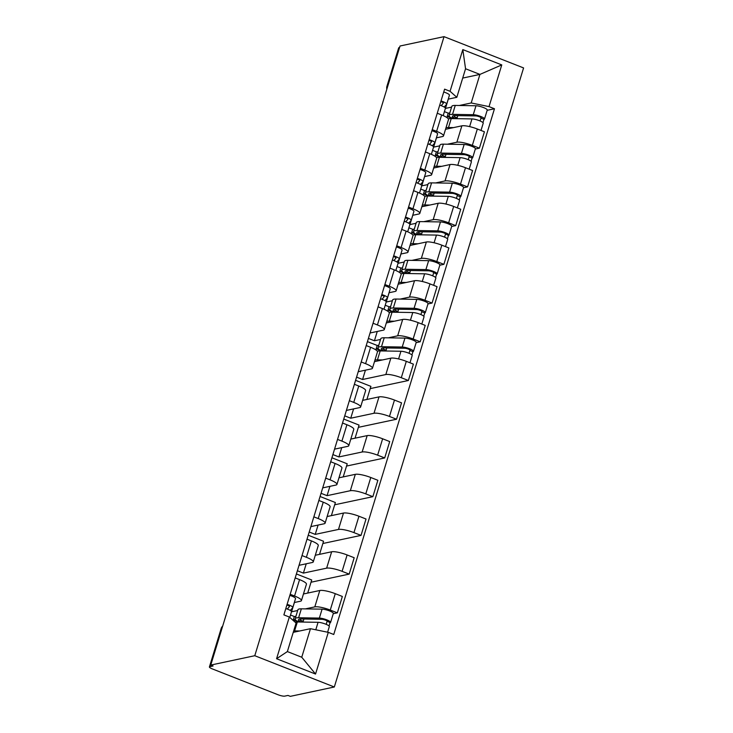 <?xml version="1.0" encoding="UTF-8"?>
<svg xmlns="http://www.w3.org/2000/svg" width="733" height="733" viewBox="0 0 733 733"><rect width="100%" height="100%" fill="white"/><g stroke="black" fill="none" stroke-linecap="round" stroke-linejoin="round"><path stroke-width="1.1" d="M210.765 665.069L213.083 665.985L209.849 666.673A5.305 1.109 -163 0 0 209.418 666.938A5.305 1.109 -163 0 0 212.405 668.936L278.036 694.747A5.305 1.109 -163 0 0 284.761 696.121L287.996 695.434L290.314 696.35L334.321 686.995L523.582 67.931L444.033 36.65L254.772 655.714L210.765 665.069L400.035 46.005L444.033 36.65M387.812 85.981L387.354 86.082A5.305 1.109 17 0 0 386.914 86.357L398.679 47.874A5.305 1.109 17 0 1 399.119 47.608L387.354 86.082A5.305 4.856 78 0 0 387.134 88.198M334.321 686.995L254.772 655.714M305.377 608.885L314.805 606.878A12.204 2.538 17 0 1 330.262 610.058L337.345 612.843L342.348 596.46L335.274 593.675A12.204 2.538 -163 0 0 319.808 590.496L303.453 593.977M291.496 611.808L297.68 610.525M301.428 600.602L306.44 584.219A12.204 2.538 -163 0 0 299.559 579.629L294.547 596.011A12.204 2.538 17 0 1 301.428 600.602A12.204 2.538 17 0 1 300.42 601.225L294.327 602.526M294.547 596.011L290.176 594.289M294.492 616.581L290.506 615.024M333.258 613.704L337.345 612.843M299.559 579.629L295.179 577.906M297.378 570.741L303.389 573.105L326.643 568.157A12.204 2.538 17 0 1 342.109 571.337L349.183 574.113L354.186 557.731L347.112 554.954A12.204 2.538 -163 0 0 331.646 551.775L315.291 555.257M302.014 555.568L306.385 557.291A12.204 2.538 17 0 1 313.266 561.881A12.204 2.538 17 0 1 312.258 562.504L299.037 565.317M307.704 593.07L311.708 579.977L296.389 573.957M311.021 582.231L349.183 574.113M313.266 561.881L318.278 545.499A12.204 2.538 -163 0 0 311.397 540.908L307.026 539.186M309.216 532.021L315.227 534.384L338.481 529.437A12.204 2.538 17 0 1 353.947 532.616L361.021 535.392L366.024 519.01L358.95 516.234A12.204 2.538 -163 0 0 343.484 513.054L327.129 516.536M313.852 516.847L318.232 518.57A12.204 2.538 17 0 1 325.104 523.16A12.204 2.538 17 0 1 324.096 523.783L310.874 526.596M319.542 554.35L323.546 541.256L308.236 535.237M322.859 543.51L361.021 535.392M325.104 523.16L330.116 506.778A12.204 2.538 -163 0 0 323.235 502.187L318.864 500.465M321.054 493.3L327.065 495.664L350.319 490.716A12.204 2.538 17 0 1 365.785 493.886L372.859 496.672L377.861 480.289L370.788 477.504A12.204 2.538 -163 0 0 355.322 474.333L338.967 477.806M325.69 478.127L330.07 479.849A12.204 2.538 17 0 1 336.942 484.431A12.204 2.538 17 0 1 335.934 485.063L322.712 487.876M331.38 515.629L335.384 502.536L320.074 496.507M334.697 504.79L372.859 496.672M336.942 484.431L341.954 468.048A12.204 2.538 -163 0 0 335.073 463.467L330.702 461.744M332.892 454.57L338.903 456.934L362.157 451.995A12.204 2.538 17 0 1 377.623 455.166L384.697 457.951L389.699 441.568L382.626 438.783A12.204 2.538 -163 0 0 367.169 435.613L350.805 439.085M337.528 439.406L341.908 441.119A12.204 2.538 17 0 1 348.78 445.71A12.204 2.538 17 0 1 347.781 446.342L334.55 449.155M343.218 476.908L347.222 463.806L331.912 457.786M346.535 466.06L384.697 457.951M348.78 445.71L353.792 429.327A12.204 2.538 -163 0 0 346.911 424.737L342.54 423.023M344.73 415.849L350.74 418.213L373.995 413.265A12.204 2.538 17 0 1 389.461 416.445L396.535 419.23L401.547 402.848L394.473 400.062A12.204 2.538 -163 0 0 379.007 396.883L362.643 400.365M349.366 400.676L353.746 402.399A12.204 2.538 17 0 1 360.618 406.989A12.204 2.538 17 0 1 359.619 407.612L346.388 410.425M355.056 438.187L359.06 425.085L343.75 419.065M358.373 427.339L396.535 419.23M360.618 406.989L365.63 390.607A12.204 2.538 -163 0 0 358.749 386.016L354.378 384.294M356.568 377.129L362.578 379.492L385.833 374.545A12.204 2.538 17 0 1 401.299 377.724L408.373 380.5L413.385 364.118L406.311 361.342A12.204 2.538 -163 0 0 390.845 358.162L374.481 361.644M361.204 361.955L365.584 363.678A12.204 2.538 17 0 1 372.456 368.268A12.204 2.538 17 0 1 371.457 368.891L358.226 371.704M366.894 399.458L370.898 386.364L355.587 380.345M370.211 388.618L408.373 380.5M372.456 368.268L377.468 351.886A12.204 2.538 -163 0 0 370.596 347.295L366.216 345.573M388.252 337.831L397.671 335.824A12.204 2.538 17 0 1 413.137 339.003L420.211 341.78L425.222 325.397L418.149 322.621A12.204 2.538 -163 0 0 402.683 319.441L386.328 322.923M368.406 338.408L374.416 340.772L380.546 339.461M373.042 323.235L377.422 324.957A12.204 2.538 17 0 1 384.294 329.548A12.204 2.538 17 0 1 383.295 330.171L370.064 332.984M377.367 345.527L367.425 341.624M416.133 342.65L420.211 341.78M384.294 329.548L389.305 313.165A12.204 2.538 -163 0 0 382.434 308.575L378.054 306.852M400.09 299.11L409.509 297.103A12.204 2.538 17 0 1 424.975 300.273L432.049 303.059L437.06 286.676L429.987 283.891A12.204 2.538 -163 0 0 414.521 280.721L398.166 284.193M386.199 302.023L392.384 300.741M384.88 284.514L389.26 286.236A12.204 2.538 17 0 1 396.141 290.818A12.204 2.538 17 0 1 395.133 291.45L389.04 292.742M389.205 306.806L385.219 305.24M427.971 303.929L432.049 303.059M396.141 290.818L401.143 274.435A12.204 2.538 -163 0 0 394.272 269.854L389.892 268.131M411.928 260.38L421.347 258.382A12.204 2.538 17 0 1 436.813 261.553L443.886 264.338L448.898 247.956L441.825 245.17A12.204 2.538 -163 0 0 426.359 242L410.004 245.473M398.037 263.303L404.231 262.02M396.727 245.793L401.098 247.507A12.204 2.538 17 0 1 407.979 252.097A12.204 2.538 17 0 1 406.971 252.729L400.878 254.021M401.043 268.086L397.057 266.519M439.809 265.199L443.886 264.338M407.979 252.097L412.981 235.714A12.204 2.538 -163 0 0 406.109 231.124L401.73 229.411M423.766 221.659L433.185 219.653A12.204 2.538 17 0 1 448.651 222.832L455.724 225.617L460.736 209.235L453.663 206.449A12.204 2.538 -163 0 0 438.197 203.27L421.841 206.752M409.884 224.582L416.069 223.299M408.565 207.063L412.936 208.786A12.204 2.538 17 0 1 419.817 213.376A12.204 2.538 17 0 1 418.809 213.999L412.716 215.3M412.881 229.356L408.895 227.798M451.647 226.479L455.724 225.617M419.817 213.376L424.819 196.994A12.204 2.538 -163 0 0 417.947 192.403L413.568 190.681M435.604 182.938L445.023 180.932A12.204 2.538 17 0 1 460.489 184.111L467.562 186.888L472.574 170.505L465.501 167.729A12.204 2.538 -163 0 0 450.035 164.549L433.679 168.031M421.722 185.861L427.907 184.579M420.403 168.343L424.774 170.065A12.204 2.538 17 0 1 431.655 174.656A12.204 2.538 17 0 1 430.647 175.279L424.554 176.58M424.719 190.635L420.733 189.068M463.485 187.758L467.562 186.888M431.655 174.656L436.657 158.273A12.204 2.538 -163 0 0 429.785 153.683L425.406 151.96M447.442 144.218L456.87 142.211A12.204 2.538 17 0 1 472.327 145.391L479.4 148.167L484.412 131.784L477.339 129.008A12.204 2.538 -163 0 0 461.872 125.829L445.517 129.31M433.56 147.131L439.745 145.849M432.241 129.622L436.611 131.344A12.204 2.538 17 0 1 443.492 135.935A12.204 2.538 17 0 1 442.485 136.558L436.392 137.85M436.556 151.914L432.571 150.347M475.323 149.037L479.4 148.167M443.492 135.935L448.504 119.552A12.204 2.538 -163 0 0 441.623 114.962L437.244 113.239M433.615 147.159L436.465 137.841M421.777 185.88L424.618 176.561M409.93 224.6L412.78 215.282M398.092 263.321L400.942 254.003M386.254 302.051L389.104 292.733M374.416 340.772L377.266 331.453M362.578 379.492L365.428 370.174M350.74 418.213L353.59 408.895M338.903 456.934L341.752 447.616M327.065 495.664L329.914 486.345M315.227 534.384L318.076 525.066M303.389 573.105L306.238 563.787M291.551 611.826L294.4 602.508M310.471 628.694L328.292 632.35L315.547 674.048L276.579 658.729L289.333 617.03L296.095 623.041L287.363 651.582L301.749 657.235L310.471 628.694L293.246 632.35M462.706 78.074L479.932 74.409L465.556 68.755L456.824 97.306L450.062 91.295L444.61 89.151L283.882 614.886L289.333 617.03M450.062 91.295L462.816 49.597L501.775 64.916L489.021 106.615L471.209 102.959L479.932 74.409L501.775 64.916M328.292 632.35L333.744 634.494L494.473 108.759L489.021 106.615M445.398 108.411L451.583 107.128M459.279 105.497L471.209 102.959M445.453 108.438L448.303 99.12M456.824 97.306L448.229 99.129M487.161 110.317L494.473 108.759M448.394 113.194L444.409 111.627M315.547 674.048L301.749 657.235M276.579 658.729L287.363 651.582M465.556 68.755L462.816 49.597M287.299 609.059L289.48 606.558A3.189 0.66 -163 0 0 289.508 606.503A3.189 0.66 -163 0 0 286.896 605.018M290.295 610.433L292.742 607.63A6.634 1.384 -163 0 0 292.806 607.51A6.634 1.384 -163 0 0 287.107 604.331M295.472 598.687A6.634 1.384 -163 0 0 295.536 598.577A6.634 1.384 -163 0 0 289.837 595.388M291.45 611.844A6.634 1.384 -163 0 0 291.514 611.734A6.634 1.384 -163 0 0 285.815 608.546M295.921 616.279L294.263 616.636L293.273 619.861L298.716 621.996M295.106 622.152A15.924 3.317 17 0 1 297.332 621.978L318.067 622.308A6.634 1.384 17 0 1 325.315 623.994A6.634 1.384 17 0 1 329.319 626.596L327.605 632.203M293.686 630.93A15.924 3.317 17 0 1 294.593 630.911L299.641 630.994M300.567 618.982L299.779 621.538A12.47 2.593 17 0 1 298.468 619.742A12.47 2.593 17 0 1 301.171 618.973L321.906 619.312A3.189 0.66 17 0 1 325.388 620.118A3.189 0.66 17 0 1 327.312 621.364A3.189 0.66 17 0 1 327.046 621.529L326.185 624.351M299.669 622.015L303.242 621.254L303.929 619.019M299.779 621.538L296.847 621.025A15.924 3.317 17 0 1 295.17 618.734A15.924 3.317 17 0 1 298.615 617.754L319.359 618.093A6.634 1.384 17 0 1 326.597 619.779A6.634 1.384 17 0 1 330.61 622.372A6.634 1.384 17 0 1 330.061 622.72L329.053 626.009M295.17 618.734L297.9 609.792A15.924 3.317 17 0 1 301.345 608.821L322.089 609.16A6.634 1.384 17 0 1 329.337 610.846A6.634 1.384 17 0 1 333.341 613.439L330.61 622.372M300.228 620.072L303.242 621.254M293.273 619.861L295.271 619.44M327.184 621.089L330.061 622.72M382.012 299.275L384.184 296.773A3.189 0.66 -163 0 0 384.22 296.728A3.189 0.66 -163 0 0 381.609 295.234M385.008 300.649L387.455 297.845A6.634 1.384 -163 0 0 387.519 297.735A6.634 1.384 -163 0 0 381.82 294.547M390.185 288.912A6.634 1.384 -163 0 0 390.249 288.793A6.634 1.384 -163 0 0 384.55 285.613M386.163 302.069A6.634 1.384 -163 0 0 386.227 301.95A6.634 1.384 -163 0 0 380.528 298.771M393.85 260.554L396.022 258.053A3.189 0.66 -163 0 0 396.058 257.998A3.189 0.66 -163 0 0 393.447 256.513M396.846 261.928L399.293 259.125A6.634 1.384 -163 0 0 399.357 259.006A6.634 1.384 -163 0 0 393.658 255.826M402.023 250.191A6.634 1.384 -163 0 0 402.087 250.072A6.634 1.384 -163 0 0 396.388 246.893M398.001 263.339A6.634 1.384 -163 0 0 398.065 263.229A6.634 1.384 -163 0 0 392.366 260.041M405.688 221.833L407.86 219.332A3.189 0.66 -163 0 0 407.896 219.277A3.189 0.66 -163 0 0 405.285 217.793M408.684 223.208L411.131 220.404A6.634 1.384 -163 0 0 411.195 220.285A6.634 1.384 -163 0 0 405.496 217.105M413.861 211.461A6.634 1.384 -163 0 0 413.925 211.351A6.634 1.384 -163 0 0 408.226 208.163M409.839 224.619A6.634 1.384 -163 0 0 409.903 224.509A6.634 1.384 -163 0 0 404.204 221.32M417.526 183.103L419.697 180.611A3.189 0.66 -163 0 0 419.734 180.556A3.189 0.66 -163 0 0 417.123 179.063M420.522 184.487L422.968 181.674A6.634 1.384 -163 0 0 423.033 181.564A6.634 1.384 -163 0 0 417.334 178.376M425.699 172.741A6.634 1.384 -163 0 0 425.763 172.631A6.634 1.384 -163 0 0 420.064 169.442M421.677 185.898A6.634 1.384 -163 0 0 421.741 185.788A6.634 1.384 -163 0 0 416.042 182.599M429.364 144.383L431.535 141.89A3.189 0.66 -163 0 0 431.572 141.836A3.189 0.66 -163 0 0 428.961 140.342M432.36 145.757L434.806 142.953A6.634 1.384 -163 0 0 434.871 142.843A6.634 1.384 -163 0 0 429.171 139.655M437.537 134.02A6.634 1.384 -163 0 0 437.601 133.91A6.634 1.384 -163 0 0 431.902 130.721M433.515 147.177A6.634 1.384 -163 0 0 433.579 147.058A6.634 1.384 -163 0 0 427.88 143.879M378.787 345.225L377.138 345.573L376.148 348.807L381.581 350.942M377.367 351.299A15.924 3.317 17 0 1 380.198 350.915L400.942 351.254A6.634 1.384 17 0 1 408.18 352.94A6.634 1.384 17 0 1 412.193 355.542L409.976 362.78M374.957 360.114A15.924 3.317 17 0 1 377.468 359.857L382.507 359.94M383.432 347.928L382.653 350.484A12.47 2.593 17 0 1 381.343 348.679A12.47 2.593 17 0 1 384.037 347.918L404.781 348.257A3.189 0.66 17 0 1 408.254 349.064A3.189 0.66 17 0 1 410.178 350.31A3.189 0.66 17 0 1 409.921 350.475L409.06 353.288M382.544 350.96L386.117 350.2L386.795 347.964M382.653 350.484L379.712 349.971A15.924 3.317 17 0 1 378.045 347.671A15.924 3.317 17 0 1 381.49 346.7L402.225 347.03A6.634 1.384 17 0 1 409.472 348.716A6.634 1.384 17 0 1 413.476 351.318A6.634 1.384 17 0 1 412.936 351.657L411.928 354.955M378.045 347.671L380.775 338.738A15.924 3.317 17 0 1 384.22 337.766L404.964 338.096A6.634 1.384 17 0 1 412.203 339.782A6.634 1.384 17 0 1 416.216 342.384L413.476 351.318M383.102 349.009L386.117 350.2M376.148 348.807L378.146 348.377M410.059 350.026L409.921 350.475L412.936 351.657M390.625 306.504L388.976 306.852L387.986 310.077L393.419 312.221M389.205 312.57A15.924 3.317 17 0 1 392.036 312.194L412.78 312.533A6.634 1.384 17 0 1 420.018 314.219A6.634 1.384 17 0 1 424.031 316.812L421.814 324.059M386.795 321.384A15.924 3.317 17 0 1 389.305 321.136L394.345 321.21M395.27 309.198L394.491 311.754A12.47 2.593 17 0 1 393.181 309.958A12.47 2.593 17 0 1 395.875 309.198L416.619 309.528A3.189 0.66 17 0 1 420.091 310.343A3.189 0.66 17 0 1 422.016 311.589A3.189 0.66 17 0 1 421.759 311.754L420.898 314.567M394.381 312.231L397.955 311.47L398.642 309.244M394.491 311.754L391.55 311.25A15.924 3.317 17 0 1 389.883 308.95A15.924 3.317 17 0 1 393.328 307.979L414.063 308.309A6.634 1.384 17 0 1 421.31 309.995A6.634 1.384 17 0 1 425.323 312.597A6.634 1.384 17 0 1 424.774 312.936L423.766 316.225M389.883 308.95L392.613 300.017A15.924 3.317 17 0 1 396.058 299.037L416.802 299.376A6.634 1.384 17 0 1 424.041 301.061A6.634 1.384 17 0 1 428.054 303.664L425.323 312.597M394.94 310.288L397.955 311.47M387.986 310.077L389.983 309.656M421.896 311.305L421.759 311.754L424.774 312.936M402.463 267.783L400.814 268.131L399.824 271.357L405.257 273.501M401.043 273.849A15.924 3.317 17 0 1 403.874 273.473L424.618 273.812A6.634 1.384 17 0 1 431.856 275.498A6.634 1.384 17 0 1 435.869 278.091L433.652 285.339M398.633 282.663A15.924 3.317 17 0 1 401.143 282.407L406.183 282.489M407.108 270.477L406.329 273.033A12.47 2.593 17 0 1 405.019 271.237A12.47 2.593 17 0 1 407.722 270.477L428.457 270.807A3.189 0.66 17 0 1 431.939 271.613A3.189 0.66 17 0 1 433.863 272.868A3.189 0.66 17 0 1 433.597 273.024L432.736 275.846M406.219 273.51L409.793 272.749L410.48 270.514M406.329 273.033L403.397 272.52A15.924 3.317 17 0 1 401.721 270.23A15.924 3.317 17 0 1 405.166 269.258L425.91 269.588A6.634 1.384 17 0 1 433.148 271.274A6.634 1.384 17 0 1 437.161 273.876A6.634 1.384 17 0 1 436.611 274.215L435.604 277.505M401.721 270.23L404.451 261.287A15.924 3.317 17 0 1 407.896 260.316L428.64 260.655A6.634 1.384 17 0 1 435.878 262.341A6.634 1.384 17 0 1 439.892 264.934L437.161 273.876M406.778 271.567L409.793 272.749M399.824 271.357L401.821 270.935M433.734 272.584L436.611 274.215M414.301 229.053L412.652 229.411L411.662 232.636L417.104 234.771M412.881 235.128A15.924 3.317 17 0 1 415.712 234.752L436.456 235.082A6.634 1.384 17 0 1 443.694 236.768A6.634 1.384 17 0 1 447.707 239.37L445.49 246.618M410.471 243.942A15.924 3.317 17 0 1 412.981 243.686L418.03 243.768M418.946 231.756L418.167 234.313A12.47 2.593 17 0 1 416.857 232.517A12.47 2.593 17 0 1 419.56 231.747L440.295 232.086A3.189 0.66 17 0 1 443.777 232.892A3.189 0.66 17 0 1 445.701 234.139A3.189 0.66 17 0 1 445.435 234.303L444.574 237.126M418.057 234.789L421.631 234.029L422.318 231.793M418.167 234.313L415.235 233.8A15.924 3.317 17 0 1 413.559 231.509A15.924 3.317 17 0 1 417.004 230.529L437.748 230.868A6.634 1.384 17 0 1 444.986 232.553A6.634 1.384 17 0 1 448.999 235.146A6.634 1.384 17 0 1 448.449 235.495L447.442 238.784M413.559 231.509L416.289 222.566A15.924 3.317 17 0 1 419.734 221.595L440.478 221.934A6.634 1.384 17 0 1 447.716 223.62A6.634 1.384 17 0 1 451.73 226.213L448.999 235.146M418.616 232.847L421.631 234.029M411.662 232.636L413.659 232.214M445.572 233.864L448.449 235.495M426.148 190.333L424.489 190.69L423.5 193.915L428.942 196.05M424.719 196.407A15.924 3.317 17 0 1 427.55 196.032L448.294 196.362A6.634 1.384 17 0 1 455.532 198.047A6.634 1.384 17 0 1 459.545 200.65L457.328 207.888M422.309 205.222A15.924 3.317 17 0 1 424.819 204.965L429.868 205.048M430.784 193.036L430.005 195.592A12.47 2.593 17 0 1 428.695 193.787A12.47 2.593 17 0 1 431.398 193.026L452.133 193.365A3.189 0.66 17 0 1 455.614 194.172A3.189 0.66 17 0 1 457.539 195.418A3.189 0.66 17 0 1 457.273 195.583L456.412 198.405M429.895 196.068L433.469 195.308L434.156 193.072M430.005 195.592L427.073 195.079A15.924 3.317 17 0 1 425.397 192.779A15.924 3.317 17 0 1 428.842 191.808L449.586 192.147A6.634 1.384 17 0 1 456.824 193.833A6.634 1.384 17 0 1 460.837 196.426A6.634 1.384 17 0 1 460.287 196.765L459.279 200.063M425.397 192.779L428.127 183.846A15.924 3.317 17 0 1 431.572 182.874L452.316 183.204A6.634 1.384 17 0 1 459.554 184.89A6.634 1.384 17 0 1 463.568 187.492L460.837 196.426M430.454 194.117L433.469 195.308M423.5 193.915L425.497 193.485M457.41 195.134L457.273 195.583L460.287 196.765M437.986 151.612L436.327 151.96L435.338 155.194L440.78 157.329M436.556 157.687A15.924 3.317 17 0 1 439.388 157.302L460.132 157.641A6.634 1.384 17 0 1 467.37 159.327A6.634 1.384 17 0 1 471.383 161.929L469.166 169.167M434.147 166.501A15.924 3.317 17 0 1 436.657 166.244L441.706 166.327M442.631 154.315L441.843 156.871A12.47 2.593 17 0 1 440.533 155.066A12.47 2.593 17 0 1 443.236 154.306L463.971 154.645A3.189 0.66 17 0 1 467.452 155.451A3.189 0.66 17 0 1 469.377 156.697A3.189 0.66 17 0 1 469.111 156.862L468.25 159.675M441.733 157.348L445.307 156.587L445.994 154.351M441.843 156.871L438.911 156.358A15.924 3.317 17 0 1 437.234 154.058A15.924 3.317 17 0 1 440.68 153.087L461.424 153.417A6.634 1.384 17 0 1 468.662 155.103A6.634 1.384 17 0 1 472.675 157.705A6.634 1.384 17 0 1 472.125 158.044L471.117 161.342M437.234 154.058L439.965 145.125A15.924 3.317 17 0 1 443.41 144.154L464.154 144.483A6.634 1.384 17 0 1 471.392 146.169A6.634 1.384 17 0 1 475.405 148.772L472.675 157.705M442.292 155.396L445.307 156.587M435.338 155.194L437.335 154.764M469.248 156.413L469.111 156.862L472.125 158.044M441.202 105.662L443.383 103.161A3.189 0.66 -163 0 0 443.41 103.115A3.189 0.66 -163 0 0 440.799 101.621M444.198 107.036L446.644 104.233A6.634 1.384 -163 0 0 446.709 104.123A6.634 1.384 -163 0 0 441.009 100.934M449.375 95.299A6.634 1.384 -163 0 0 449.439 95.18A6.634 1.384 -163 0 0 443.74 92.001M445.352 108.457A6.634 1.384 -163 0 0 445.417 108.337A6.634 1.384 -163 0 0 439.718 105.158M449.824 112.891L448.165 113.239L447.176 116.465L452.618 118.609M448.394 118.957A15.924 3.317 17 0 1 451.235 118.581L471.97 118.92A6.634 1.384 17 0 1 479.217 120.606A6.634 1.384 17 0 1 483.221 123.199L481.004 130.447M445.985 127.771A15.924 3.317 17 0 1 448.495 127.524L453.544 127.597M454.469 115.585L453.681 118.141A12.47 2.593 17 0 1 452.371 116.345A12.47 2.593 17 0 1 455.074 115.585L475.809 115.915A3.189 0.66 17 0 1 479.29 116.73A3.189 0.66 17 0 1 481.215 117.976A3.189 0.66 17 0 1 480.949 118.141L480.088 120.954M453.571 118.618L457.145 117.857L457.832 115.631M453.681 118.141L450.749 117.637A15.924 3.317 17 0 1 449.072 115.338A15.924 3.317 17 0 1 452.518 114.366L473.261 114.696A6.634 1.384 17 0 1 480.5 116.382A6.634 1.384 17 0 1 484.513 118.984A6.634 1.384 17 0 1 483.963 119.323L482.955 122.613M449.072 115.338L451.803 106.404A15.924 3.317 17 0 1 455.257 105.424L475.992 105.763A6.634 1.384 17 0 1 483.239 107.449A6.634 1.384 17 0 1 487.243 110.051L484.513 118.984M454.13 116.675L457.145 117.857M447.176 116.465L449.173 116.043M481.086 117.692L480.949 118.141L483.963 119.323M461.872 125.829L456.87 142.211M450.035 164.549L445.023 180.932M438.197 203.27L433.185 219.653M426.359 242L421.347 258.382M414.521 280.721L409.509 297.103M402.683 319.441L397.671 335.824M390.845 358.162L385.833 374.545M379.007 396.883L373.995 413.265M367.169 435.613L362.157 451.995M355.322 474.333L350.319 490.716M343.484 513.054L338.481 529.437M331.646 551.775L326.643 568.157M319.808 590.496L314.805 606.878M429.785 153.683L424.774 170.065M417.947 192.403L412.936 208.786M406.109 231.124L401.098 247.507M394.272 269.854L389.26 286.236M382.434 308.575L377.422 324.957M370.596 347.295L365.584 363.678M358.749 386.016L353.746 402.399M346.911 424.737L341.908 441.119M335.073 463.467L330.07 479.849M323.235 502.187L318.232 518.57M311.397 540.908L306.385 557.291M441.623 114.962L436.611 131.344M465.501 167.729L460.489 184.111M453.663 206.449L448.651 222.832M441.825 245.17L436.813 261.553M429.987 283.891L424.975 300.273M418.149 322.621L413.137 339.003M406.311 361.342L401.299 377.724M394.473 400.062L389.461 416.445M382.626 438.783L377.623 455.166M370.788 477.504L365.785 493.886M358.95 516.234L353.947 532.616M347.112 554.954L342.109 571.337M335.274 593.675L330.262 610.058M477.339 129.008L472.327 145.391M222.594 626.376A5.305 4.856 78 0 0 221.613 628.199L209.849 666.673M222.072 628.099L221.613 628.199A5.305 1.109 17 0 0 221.174 628.465L209.418 666.938M297.332 621.978L294.593 630.911M318.067 622.308L315.786 629.784M301.345 608.821L298.615 617.754M322.089 609.16L319.359 618.093M380.198 350.915L377.468 359.857M400.942 351.254L398.587 358.941M384.22 337.766L381.49 346.7M404.964 338.096L402.225 347.03M392.036 312.194L389.305 321.136M412.78 312.533L410.425 320.22M396.058 299.037L393.328 307.979M416.802 299.376L414.063 308.309M403.874 273.473L401.143 282.407M424.618 273.812L422.263 281.499M407.896 260.316L405.166 269.258M428.64 260.655L425.91 269.588M415.712 234.752L412.981 243.686M436.456 235.082L434.101 242.77M419.734 221.595L417.004 230.529M440.478 221.934L437.748 230.868M427.55 196.032L424.819 204.965M448.294 196.362L445.939 204.049M431.572 182.874L428.842 191.808M452.316 183.204L449.586 192.147M439.388 157.302L436.657 166.244M460.132 157.641L457.777 165.328M443.41 144.154L440.68 153.087M464.154 144.483L461.424 153.417M451.235 118.581L448.495 127.524M471.97 118.92L469.624 126.607M455.257 105.424L452.518 114.366M475.992 105.763L473.261 114.696M386.914 86.357A5.305 5.305 0 0 0 386.841 89.16M222.685 626.092A5.305 5.305 0 0 0 221.174 628.465M292.806 607.51L295.536 598.577M289.773 617.424L291.514 611.734M387.519 297.735L390.249 288.793M384 309.225L386.227 301.95M399.357 259.006L402.087 250.072M395.838 270.504L398.065 263.229M411.195 220.285L413.925 211.351M407.676 231.784L409.903 224.509M423.033 181.564L425.763 172.631M419.514 193.054L421.741 185.788M434.871 142.843L437.601 133.91M431.352 154.333L433.579 147.058M446.709 104.123L449.439 95.18M443.199 115.612L445.417 108.337"/></g></svg>
